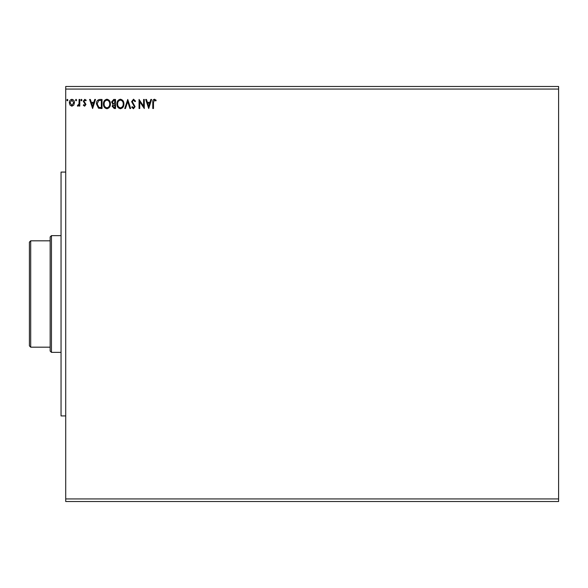 <?xml version="1.0" encoding="UTF-8"?>
<svg xmlns="http://www.w3.org/2000/svg" width="588" height="588" viewBox="0 0 588 588"><rect width="100%" height="100%" fill="white"/><g stroke="black" fill="none" stroke-linecap="round" stroke-linejoin="round"><path stroke-width="0.88" d="M148.713 108.523L145.684 99.438L146.449 99.438L147.382 102.349L149.933 102.349L150.866 99.438L151.623 99.438L148.713 108.523M133.52 99.21L135.556 101.195L134.99 101.651L133.572 100.136L132.3 101.68L135.093 106.634L133.469 108.751L131.719 107.214L132.263 106.656L133.483 107.824L134.395 106.671L131.602 101.665L133.52 99.21M123.921 103.944C123.972 106.531 122.819 108.133 120.474 108.751C118.07 108.192 116.887 106.604 116.938 103.988C116.887 101.393 118.048 99.798 120.415 99.21C122.782 99.776 123.95 101.356 123.921 103.944M110.419 103.944C110.471 106.531 109.317 108.133 106.965 108.751C104.568 108.192 103.385 106.604 103.429 103.988C103.385 101.393 104.546 99.798 106.913 99.21C109.28 99.776 110.448 101.356 110.419 103.944M92.61 108.523L89.582 99.438L90.339 99.438L91.272 102.349L93.823 102.349L94.756 99.438L95.513 99.438L92.61 108.523M82.011 100.085L81.431 100.835L80.85 100.085L81.431 99.328L82.011 100.085M76.66 100.085L76.08 100.835L75.492 100.085L76.08 99.328L76.66 100.085M67.929 100.085L67.348 100.835L66.767 100.085L67.348 99.328L67.929 100.085M65.716 89.067L65.716 86.473L558.6 86.473L558.6 89.067L65.716 89.067L65.716 501.527L558.6 501.527L558.6 498.933L65.716 498.933M558.6 89.067L558.6 498.933M73.772 105.098L71.883 106.193L70.001 105.098L69.325 102.738C69.31 100.857 70.163 99.717 71.883 99.328C73.61 99.717 74.463 100.857 74.448 102.738L73.772 105.098M79.799 99.438L79.799 106.075L79.101 106.075L79.101 105.098L77.888 106.193L77.359 105.965L77.689 105.259L78.998 103.951L79.101 99.438L79.799 99.438M84.643 106.193L83.298 105.252L83.702 104.679L84.599 105.377L85.275 104.488L83.298 101.239L84.768 99.328L86.208 100.225L85.804 100.835L84.848 100.136L83.996 101.209L85.973 104.451L84.643 106.193M99.923 99.438L102.033 99.438L102.033 108.523L98.497 108.192L96.447 103.863C96.344 101.246 97.505 99.769 99.923 99.438M115.535 99.438L115.535 108.523L114.256 108.523L112.161 106.274L113.014 104.341L111.58 102.018L113.719 99.438L115.535 99.438M127.758 99.438L130.668 108.523L129.911 108.523L127.699 101.636L125.494 108.523L124.737 108.523L127.758 99.438M143.59 99.438L144.288 99.438L144.288 108.523L139.753 101.746L139.753 108.523L139.055 108.523L139.055 99.438L143.59 106.193L143.59 99.438M153.483 102.481L153.483 108.523L152.784 108.523L152.784 102.393C152.505 100.739 153.064 99.681 154.446 99.21L156.165 100.254L155.805 100.952L154.453 100.136L153.483 102.481M70.023 102.738L71.89 105.377L73.75 102.738L71.89 100.136L70.023 102.738M91.574 103.282L92.551 106.332L93.529 103.282L91.574 103.282M101.334 107.589L101.334 100.372L98.718 100.607L97.145 103.87L98.872 107.332L101.334 107.589M104.127 103.988C104.098 106.061 105.032 107.339 106.935 107.824C108.831 107.317 109.758 106.024 109.721 103.944C109.75 101.878 108.824 100.607 106.935 100.136C105.024 100.607 104.083 101.893 104.127 103.988M114.116 107.589L114.836 107.589L114.836 104.679L112.859 106.252L114.116 107.589M114.484 103.745L114.836 100.372L114.043 100.372L112.279 102.018L113.374 103.642L114.484 103.745M117.637 103.988C117.6 106.061 118.533 107.339 120.437 107.824C122.333 107.317 123.259 106.024 123.223 103.944C123.252 101.878 122.326 100.607 120.437 100.136C118.526 100.607 117.585 101.893 117.637 103.988M147.676 103.282L148.654 106.332L149.631 103.282L147.676 103.282M65.716 415.922L61.049 415.922L61.049 172.078L65.716 172.078M51.45 352.366L50.156 351.073L50.156 236.927L51.45 235.634L51.45 352.366L61.049 352.366M51.45 235.634L61.049 235.634M30.694 347.177L29.4 345.884L29.4 242.116L30.694 240.823L30.694 347.177L50.156 347.177M30.694 240.823L50.156 240.823"/></g></svg>
